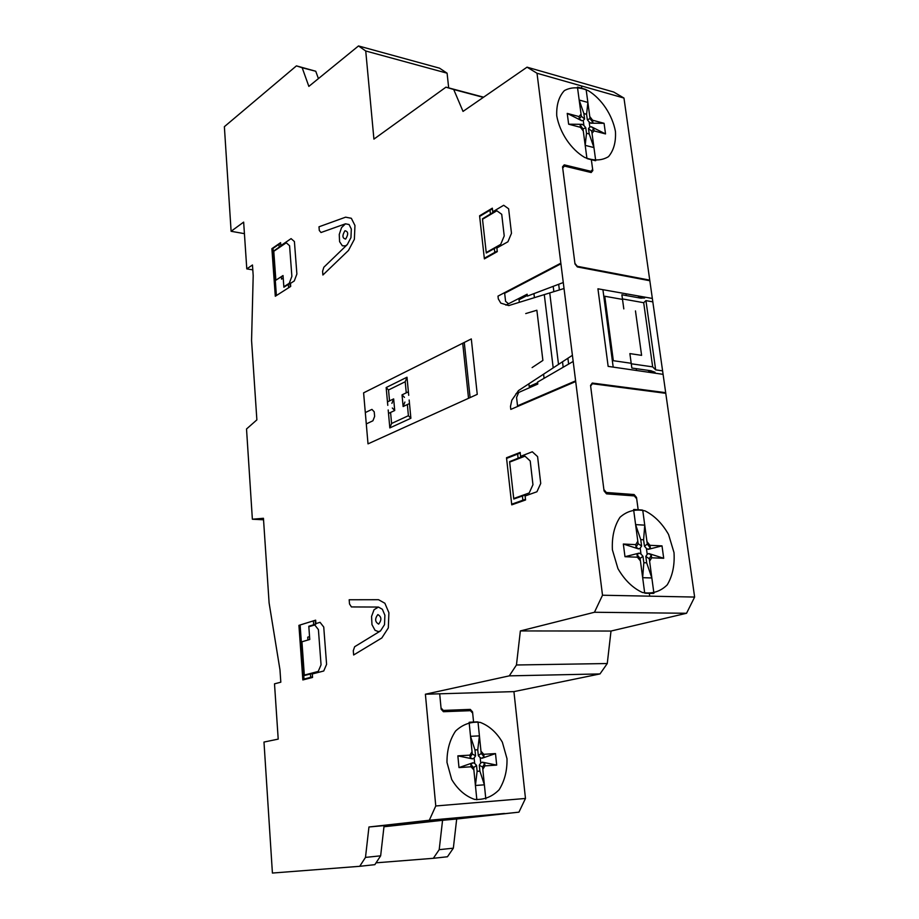 <?xml version="1.0" encoding="UTF-8"?>
<svg xmlns="http://www.w3.org/2000/svg" width="919" height="919" viewBox="0 0 919 919"><rect width="100%" height="100%" fill="white"/><g stroke="black" fill="none" stroke-linecap="round" stroke-linejoin="round"><path stroke-width="1.38" d="M380.65 855.819L365.486 857.404L359.72 866.307L374.86 864.664L380.65 855.819L384.096 825.618L444.796 818.852L504.542 813.464L383.97 826.755M433.331 858.3L447.45 856.761L453.343 848.18L456.686 819.013L518.936 812.155L442.567 820.299L439.202 849.661L433.331 858.3L376.055 862.826M448.679 87.891L447.093 73.187L439.535 68.167L358.502 45.95L365.739 50.993L373.918 139.114L445.956 87.167L453.722 89.511L463.027 111.406L527.047 67.167L537.018 73.256L602.508 595.225L594.455 612.261L520.361 630.939L516.455 664.988L509.275 675.867L425.394 694.224L435.767 805.974L429.299 820.253L368.956 826.985L365.486 857.404M318.422 78.609L315.745 71.245L296.435 65.869L302.19 67.753L308.853 86.397L358.502 45.95M359.72 866.307L272.415 873.05L263.983 742.058L278.204 739.117L274.505 683.839L280.812 682.197L279.973 669.848L269.106 602.967L263.443 518.282L252.369 519.224L246.522 428.989L256.872 419.868L251.565 340.489L253.196 275.666L252.472 264.994L246.786 268.888L243.65 222.111L231.106 231.289L224.374 126.684L296.435 65.869M453.343 848.18L439.202 849.661M384.096 825.618L368.956 826.985M444.796 818.852L429.299 820.253M244.431 233.656L231.106 231.289M518.936 812.155L525.473 798.462L513.928 691.616L599.992 673.926L607.264 663.529L611.009 631.043L686.55 613.272L694.626 597.063L602.508 595.225M694.626 597.063L623.967 98.057L537.018 73.256M686.55 613.272L594.455 612.261M611.009 631.043L520.361 630.939M607.264 663.529L516.455 664.988M599.992 673.926L509.275 675.867M513.928 691.616L425.394 694.224M525.473 798.462L435.767 805.974M456.686 819.013L442.567 820.299M263.546 519.786L252.369 519.224M252.805 269.853L246.786 268.888M315.745 71.245L302.19 67.753M447.093 73.187L365.739 50.993M483.612 97.184L445.956 87.167M483.325 97.38L453.722 89.511M623.967 98.057L613.697 92.026L527.047 67.167M615.443 131.44C612.318 114.955 601.738 98.999 588.367 90.717C579.315 86.903 571.319 86.857 564.392 90.59C558.867 96.541 556.317 104.95 556.742 115.817C559.82 132.841 570.94 149.372 584.691 157.448C593.881 160.997 601.83 160.722 608.516 156.632C613.72 150.452 616.04 142.054 615.443 131.44M568.643 124.203L582.187 124.318L580.153 125.11L580.44 127.316L568.643 124.203L567.23 113.393L579.027 116.564L579.315 118.758L581.716 120.734L583.243 120.458L583.91 125.455L585.771 127.775L586.506 133.266L589.228 133.967L588.493 128.488L589.837 127.029L589.171 122.043L590.871 123.18L592.881 122.388L592.594 120.217L589.78 116.564M567.23 113.393L581.716 120.734M595.719 160.687L591.744 131.187L588.493 128.488M586.942 158.505L583.002 128.89L585.771 127.775M595.133 160.641L587.563 158.757M586.506 133.266L585.196 145.351L593.95 147.58L589.228 133.967M592.881 122.388L590.055 118.643L587.321 119.734L589.171 122.043M590.055 118.643L586.15 89.625M592.031 133.289L594.03 130.889L593.731 128.706L591.354 126.753L589.837 127.029M587.321 119.734L586.586 114.289L583.875 113.554L584.599 118.999L581.336 116.299L577.454 87.144M584.599 118.999L583.243 120.458M593.731 128.706L591.744 131.176M592.594 120.217L604.07 123.307L605.529 133.921L594.03 130.889M605.529 133.921L591.354 126.753M604.07 123.307L590.871 123.18M586.586 114.289L587.884 102.434L579.165 100.022L583.875 113.554M578.04 87.213L585.541 89.35M581.049 114.197L579.027 116.564M579.315 118.758L581.336 116.299M580.44 127.316L583.289 130.992M582.187 124.318L583.91 125.455M580.153 125.11L583.002 128.878M674.006 552.572L668.561 534.479C662.243 523.451 654.408 515.593 645.058 510.895C635.534 508.758 627.183 510.895 619.992 517.282C614.306 525.978 611.767 536.834 612.399 549.849L617.936 568.608C624.541 580.015 632.674 587.965 642.335 592.456C652.008 594.191 660.301 591.664 667.217 584.875C672.536 575.972 674.81 565.196 674.006 552.572M624.989 556.707L639.164 553.112L637.051 554.639L637.395 557.213L624.989 556.707L623.335 544.037L635.73 544.634L636.063 547.184L638.613 548.919L640.21 548.172L640.98 554.019L642.967 556.305L643.828 562.727L646.677 562.83L645.827 556.42L647.206 554.283L646.425 548.459L648.228 549.355L650.307 547.85L649.963 545.312L646.965 541.659M623.335 544.037L638.613 548.919M653.914 593.306L649.274 558.775L645.827 556.42M644.713 593.111L640.095 558.407L642.967 556.305M653.306 593.421L645.356 593.249M643.828 562.727L642.657 577.683L651.847 577.959L646.677 562.83M650.307 547.85L647.298 544.105L644.449 546.162L646.425 548.459M647.298 544.105L642.737 510.171M649.607 561.233L651.651 557.799L651.307 555.237L648.791 553.525L647.206 554.283M644.449 546.162L643.599 539.798L640.75 539.66L641.6 546.035L638.131 543.669L633.605 509.563M641.6 546.035L640.21 548.172M651.307 555.237L649.274 558.763M649.963 545.312L662.002 545.875L663.702 558.281L651.651 557.799M663.702 558.281L648.791 553.525M662.002 545.875L648.228 549.355M643.599 539.798L644.747 525.151L635.603 524.611L640.75 539.66M634.213 509.482L642.094 510.011M637.809 541.211L635.73 544.634M636.063 547.184L638.131 543.669M637.395 557.213L640.428 560.877M639.164 553.112L640.98 554.019M637.051 554.639L640.095 558.396M638.119 509.413L636.511 497.432L634.121 494.548L606.333 492.481L603.875 489.551M665.689 392.666L592.273 383.039L590.549 385.44L604.059 490.93L606.506 493.859L634.305 495.904L636.695 498.787M649.71 596.167L649.388 593.685M590.63 386.106L592.364 383.717L665.781 393.321M636.27 368.668L636.499 370.38M648.917 370.46L649.067 371.517L648.125 370.346M650.365 370.667L650.606 372.367M635.466 310.909L641.6 355.354L629.883 353.597L631.847 368.037L650.537 370.69L655.04 372.229M651.571 372.505L651.33 370.839M631.273 363.786L652.662 366.865L655.661 369.852L662.599 370.851M631.204 363.281L613.329 360.696L604.771 296.251L622.508 299.41M652.352 298.457L597.936 288.807L608.148 366.382L663.093 374.343M606.999 320.398L607.999 320.559M649.756 280.134L577.281 266.303L574.903 263.351M592.64 169.372L591.009 171.325L564.243 164.846L562.543 166.821L574.995 263.994L577.362 266.935L649.848 280.743M623.806 308.899L621.876 294.769L640.003 298.032L644.633 297.997M626.034 293.896L626.264 295.562M638.027 297.676L638.671 296.791L638.808 297.825M640.026 296.435L640.244 298.078M652.823 301.857L645.942 300.628L643.691 302.707L622.439 298.916M641.198 298.227L640.98 296.607M562.704 168.051L564.404 166.075L591.17 172.531L592.812 170.589L591.388 159.998M581.761 87.994L581.486 85.938M655.661 369.852L645.942 300.628M652.662 366.865L643.691 302.707M613.191 367.083L602.921 289.715M506.989 758.657L502.348 742.173C496.582 732.432 489.218 725.849 480.246 722.403C471.033 721.392 462.82 724.275 455.583 731.042C449.724 739.818 446.864 750.283 446.99 762.437L451.7 779.473C457.708 789.501 465.324 796.141 474.56 799.392C483.922 800.047 492.113 796.842 499.12 789.754C504.657 780.84 507.288 770.478 506.989 758.657M458.995 767.583L472.94 762.759L470.815 764.401L471.056 766.791L458.995 767.583L457.857 755.855L469.896 755.131L470.126 757.509L472.55 758.876L474.124 758.003L474.675 763.413L476.524 765.366L477.122 771.317L479.902 771.121L479.304 765.182L480.729 763.034L480.189 757.635L481.912 758.29L484.003 756.659L483.762 754.304L480.97 751.179M457.857 755.855L472.55 758.876M485.818 799.025L482.578 767.043L479.304 765.182M476.846 799.76L473.641 767.641L476.524 765.366M477.122 771.317L475.422 785.492L484.382 784.815L479.902 771.121M484.003 756.659L481.2 753.442L478.339 755.682L480.189 757.635M481.2 753.442L478.006 721.955M482.808 769.318L484.933 765.872L484.692 763.505L482.303 762.161L480.729 763.034M478.339 755.682L477.754 749.778L474.974 749.938L475.571 755.843L472.274 753.982L469.127 722.345M475.571 755.843L474.124 758.003M484.692 763.505L482.578 767.032M483.762 754.304L495.502 753.591L496.697 765.102L484.933 765.872M496.697 765.102L482.303 762.161M495.502 753.591L481.912 758.29M477.754 749.778L479.419 735.866L470.517 736.314L474.974 749.938M469.724 722.208L477.386 721.874M472.056 751.708L469.896 755.131M470.126 757.509L472.274 753.982M471.056 766.791L473.871 769.927M472.94 762.759L474.675 763.413M470.815 764.401L473.641 767.629M473.538 721.725L472.538 711.869L470.31 709.399L443.303 710.421L441.028 707.917M439.684 693.799L441.154 709.215L443.429 711.708L470.436 710.686L472.665 713.144M563.278 282.535L527.368 296.113L527.138 294.218L505.898 305.131M564.025 288.52L508.724 305.59L500.798 303.121L498.305 298.893L497.995 296.113L560.854 263.167M558.672 284.281L559.384 289.956M553.847 291.668L553.192 286.349M486.277 253.012L496.788 247.177L497.294 251.634L484.382 258.871L479.58 215.793L492.343 208.176L492.837 212.565L482.452 218.814M479.649 216.39L492.412 208.774M492.756 211.772L503.692 205.27L508.621 208.774L511.481 233.277L507.931 241.766L496.88 247.981M501.717 214.288L504.221 235.953L500.694 244.385L486.231 252.553L482.509 219.273L496.846 210.784L501.717 214.288M494.778 252.392L494.342 248.555M497.225 251.025L484.313 258.262M533.939 293.62L534.421 297.653M519.338 302.317L519.04 299.709L527.288 295.47M508.506 303.787L505.588 301.34L504.657 293.276L560.935 263.81M525.737 313.563L536.868 310.243L542.888 360.432L532.101 367.6M490.424 214.001L489.999 210.221M319.295 230.474L318.996 226.798L345.613 217.171L351.345 218.297L354.952 225.477L354.378 239.285L348.473 250.45L322.891 275.011L322.592 271.277L323.833 267.257L347.279 244.603L350.955 237.63L351.311 229.026L349.082 224.535L345.487 223.811L321.007 232.518L319.295 230.474M408.714 395.319L407.002 377.215L386.164 387.542L388.53 389.966L405.21 381.753L406.255 392.838M404.9 402.04L403.119 406.543L402.028 394.871L404.463 397.364M402.028 394.871L408.381 391.804M405.21 381.753L407.002 377.215M391.896 403.372L393.654 398.903L394.722 410.506L392.321 408.002M387.784 405.348L386.164 387.542M387.462 401.89L393.654 398.903M389.53 400.902L388.53 389.966M365.314 412.574L371.931 409.38L374.228 411.838L374.63 416.41L372.93 420.776L366.29 423.912M280.605 242.662L280.823 245.637L291.082 238.63L294.413 241.559L296.883 274.011L294.287 280.95L290.473 283.397L290.703 286.429L275.298 296.251L271.886 248.647L280.605 242.662M278.985 244.282L279.204 247.142M273.759 250.933L280.846 246.016M276.389 295.55L273 248.394L280.64 243.156M273.782 251.312L286.268 242.788L289.577 245.729L291.874 276.355L289.29 283.27L283.845 286.762L283.018 275.539L275.861 280.215L273.782 251.312M288.6 287.773L288.348 284.35M290.025 283.27L290.278 286.705M281.352 276.63L281.536 279.135L283.201 278.043M290.45 283.006L283.879 287.21M363.602 392.85L471.309 338.927L477.248 394.354L368.014 443.866L363.602 392.85M575.696 381.534L510.803 409.392L510.47 406.497L511.814 400.236L518.488 390.598L572.411 355.297M516.018 393.642L537.787 384.062L537.558 382.097L573.18 361.443M567.896 358.261L568.62 364.085M563.186 367.244L562.508 361.776M543.588 374.159L544.082 378.329M537.626 382.752L529.183 386.485L528.862 383.797M575.616 380.857L517.535 405.83L516.57 397.456L518.684 392.459M520.591 456.341L532.308 451.78L537.592 456.617L540.728 483.451L536.937 491.757L525.105 495.973M532.951 484.715L530.217 460.993L524.979 456.169L509.643 462.108L513.721 498.512L529.195 492.963L532.951 484.715M509.597 461.614L520.694 457.202L520.154 452.412L506.507 457.754L511.757 504.853L525.565 499.97L525.013 495.1L513.767 499.017M517.638 454.078L518.109 458.213M506.587 458.409L520.223 453.067M525.484 499.304L511.676 504.198M522.394 496.03L522.877 500.235M407.358 404.544L408.404 415.71L410.885 418.271L409.162 400.018M403.119 406.543L409.495 403.533M388.507 413.435L394.722 410.506M408.404 415.71L391.586 423.475L389.828 427.921L388.197 409.966M391.586 423.475L390.575 412.459M389.828 427.921L410.885 418.271M349.507 603.955L349.174 599.762L378.525 599.705L384.889 603.266L388.898 612.72L388.323 627.895L381.822 637.97L353.643 654.983L353.287 650.709L354.642 646.735L380.477 630.951L384.521 624.667L384.889 615.225L382.396 609.308L378.421 607.057L351.414 606.931L349.507 603.955M315.906 623.599L320.053 622.324L323.741 627.034L326.59 664.345L323.729 670.996L312.299 673.972L312.552 677.441L302.845 679.945L298.916 625.357L315.654 620.164L315.906 623.599M315.194 620.302L315.481 624.185M313.368 620.876L313.655 624.748M308.83 626.758L309.76 639.486L301.937 641.784L304.327 675.074L318.227 671.433L321.053 664.816L318.411 629.618L314.757 624.943L308.83 626.758M307.945 640.015L307.739 637.154L309.554 636.614M315.941 624.047L308.784 626.241M310.668 677.337L310.427 674.006M312.265 673.535L304.361 675.511M312.506 676.866L304.005 679.061L300.111 624.989M544.289 294.62L553.204 367.876M549.746 292.931L558.511 364.395M470.103 397.594L464.267 342.454M462.716 343.235L468.529 398.318M345.487 223.811L341.535 227.625L339.249 234.471L339.593 241.686L342.362 245.798L345.418 245.878L347.279 244.603M378.421 607.057L374.056 609.722L371.563 616.431L371.965 624.621L375.044 630.308L378.433 631.629L380.477 630.951M345.659 239.055C348.542 234.242 348.301 231.473 344.947 230.738C342.075 235.54 342.305 238.308 345.659 239.055M378.662 624.127C381.833 619.923 381.569 616.741 377.847 614.57C374.688 618.763 374.952 621.945 378.662 624.127"/></g></svg>
